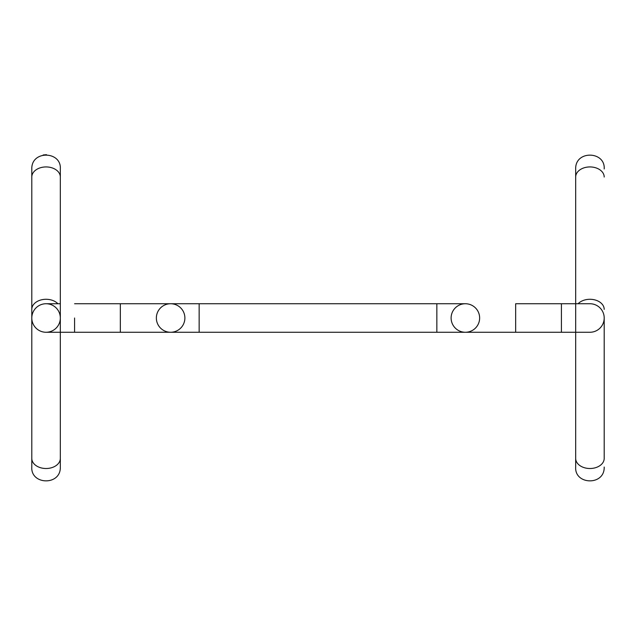 <?xml version="1.0" encoding="UTF-8"?>
<svg xmlns="http://www.w3.org/2000/svg" width="636" height="636" viewBox="0 0 636 636"><rect width="100%" height="100%" fill="white"/><g stroke="black" fill="none" stroke-linecap="round" stroke-linejoin="round"><path stroke-width="0.95" d="M60.325 168.945L60.325 458.421A14.262 10.089 0 0 1 46.062 468.509A14.262 10.089 0 0 1 31.8 458.421L31.8 177.023A14.262 10.089 0 0 1 46.062 166.934A14.262 10.089 0 0 1 60.325 177.023L60.325 168.945C61.573 151.042 31.291 150.056 31.8 168.945L31.8 467.055C30.584 485.006 60.873 485.904 60.325 467.055L60.325 458.421L60.325 467.055M60.325 458.421L60.325 332.262L74.587 332.262L74.587 318M31.8 177.023L31.8 318A14.262 14.262 0 0 0 46.062 332.262A14.262 14.262 0 0 0 60.325 318A14.262 14.262 0 0 0 46.062 303.738A14.262 14.262 0 0 0 31.8 318A14.262 14.262 0 0 0 46.062 332.262A14.262 14.262 0 0 0 60.325 318A14.262 14.262 0 0 0 46.062 303.738A14.262 14.262 0 0 0 31.8 318M184.885 318A14.262 14.262 0 0 0 170.623 303.738A14.262 14.262 0 0 0 156.361 318A14.262 14.262 0 0 0 170.623 332.262A14.262 14.262 0 0 0 184.885 318M170.623 303.738A14.262 14.262 0 0 0 156.361 318A14.262 14.262 0 0 0 170.623 332.262L120.339 332.262L120.339 303.738L436.853 303.738L436.853 332.262L465.377 332.262A14.262 14.262 0 0 0 479.639 318A14.262 14.262 0 0 0 465.377 303.738A14.262 14.262 0 0 1 479.639 318A14.262 14.262 0 0 1 465.377 332.262A14.262 14.262 0 0 1 451.115 318A14.262 14.262 0 0 1 465.377 303.738L436.853 303.738M604.2 318A14.262 14.262 0 0 1 589.938 332.262A14.262 14.262 -90 0 0 604.2 318A14.262 14.262 -90 0 0 589.938 303.738A14.262 14.262 0 0 1 604.2 318L604.2 458.421A14.262 10.089 180 0 1 589.938 468.509A14.262 10.089 180 0 1 575.675 458.421L575.675 467.055C574.459 485.006 604.749 485.904 604.2 467.055M465.377 332.262L515.661 332.262L515.661 303.738L575.675 303.738L575.675 168.945C575.127 150.096 605.416 150.994 604.2 168.945M604.2 177.023L604.2 177.023A14.262 10.089 0 0 0 589.938 166.934A14.262 10.089 0 0 0 575.675 177.023L575.675 458.421M57.9 303.738A14.262 10.089 180 0 0 41.904 299.723A14.262 10.089 180 0 0 31.8 309.366M170.623 332.262L199.148 332.262L199.148 303.738M589.938 303.738L561.413 303.738L561.413 332.262L589.938 332.262M604.2 309.366A14.262 10.089 180 0 0 594.096 299.723A14.262 10.089 180 0 0 578.1 303.738M46.062 303.738L60.325 303.738M46.476 154.683L43.169 154.977M74.587 303.738L120.339 303.738M447.315 303.738L465.377 303.738M120.339 332.262L46.062 332.262M199.148 332.262L436.853 332.262M447.315 332.262L575.675 332.262"/></g></svg>
